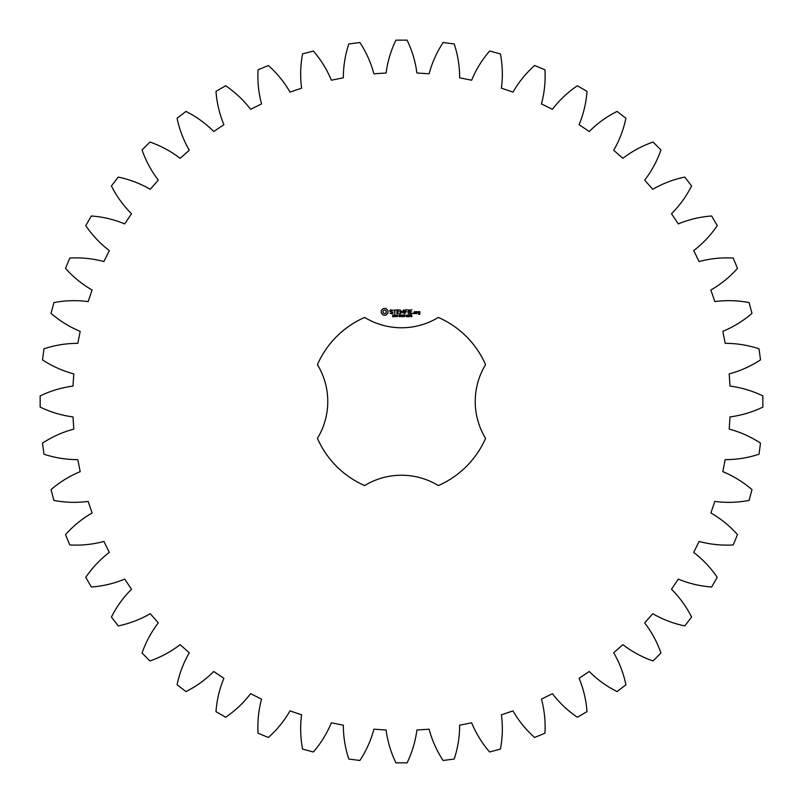 <?xml version="1.0" encoding="UTF-8"?>
<svg xmlns="http://www.w3.org/2000/svg" width="803" height="803" viewBox="0 0 803 803"><rect width="100%" height="100%" fill="white"/><g stroke="black" fill="none" stroke-linecap="round" stroke-linejoin="round"><path stroke-width="1.2" d="M762.85 407.091L762.85 395.909C752.411 390.87 741.46 387.598 730.007 386.092L729.204 373.897C740.366 370.916 750.795 366.238 760.491 359.874L759.026 348.793C748.025 345.16 736.742 343.343 725.189 343.353L722.8 331.358C733.48 326.941 743.207 320.949 751.979 313.371L749.089 302.58C737.706 300.412 726.283 300.081 714.831 301.597L710.896 290.013C720.903 284.252 729.766 277.035 737.485 268.383L733.209 258.054C721.636 257.392 710.264 258.556 699.102 261.557L693.702 250.586C702.866 243.56 710.715 235.249 717.23 225.663L711.649 215.987C700.086 216.84 688.964 219.48 678.294 223.907L671.499 213.739C679.679 205.578 686.374 196.313 691.584 185.955L684.778 177.092C673.426 179.44 662.746 183.516 652.749 189.297L644.679 180.103C651.725 170.939 657.155 160.881 660.959 149.94L653.06 142.041C642.119 145.845 632.061 151.275 622.897 158.321L613.703 150.251C619.484 140.254 623.56 129.574 625.908 118.222L617.045 111.416C606.687 116.626 597.422 123.321 589.261 131.501L579.093 124.706C583.52 114.036 586.16 102.914 587.013 91.351L577.337 85.77C567.751 92.285 559.44 100.134 552.414 109.298L541.443 103.898C544.444 92.736 545.608 81.364 544.946 69.791L534.617 65.515C525.965 73.234 518.748 82.097 512.987 92.104L501.403 88.169C502.919 76.717 502.588 65.294 500.42 53.911L489.629 51.021C482.051 59.793 476.059 69.52 471.642 80.2L459.647 77.811C459.657 66.258 457.84 54.975 454.207 43.974L443.126 42.509C436.762 52.205 432.084 62.634 429.103 73.796L416.908 72.993C415.402 61.54 412.13 50.589 407.091 40.15L395.909 40.15C390.87 50.589 387.598 61.54 386.092 72.993L373.897 73.796C370.916 62.634 366.238 52.205 359.874 42.509L348.793 43.974C345.16 54.975 343.343 66.258 343.353 77.811L331.358 80.2C326.941 69.52 320.949 59.793 313.371 51.021L302.58 53.911C300.412 65.294 300.081 76.717 301.597 88.169L290.013 92.104C284.252 82.097 277.035 73.234 268.383 65.515L258.054 69.791C257.392 81.364 258.556 92.736 261.557 103.898L250.586 109.298C243.56 100.134 235.249 92.285 225.663 85.77L215.987 91.351C216.84 102.914 219.48 114.036 223.907 124.706L213.739 131.501C205.578 123.321 196.313 116.626 185.955 111.416L177.092 118.222C179.44 129.574 183.516 140.254 189.297 150.251L180.103 158.321C170.939 151.275 160.881 145.845 149.94 142.041L142.041 149.94C145.845 160.881 151.275 170.939 158.321 180.103L150.251 189.297C140.254 183.516 129.574 179.44 118.222 177.092L111.416 185.955C116.626 196.313 123.321 205.578 131.501 213.739L124.706 223.907C114.036 219.48 102.914 216.84 91.351 215.987L85.77 225.663C92.285 235.249 100.134 243.56 109.298 250.586L103.898 261.557C92.736 258.556 81.364 257.392 69.791 258.054L65.515 268.383C73.234 277.035 82.097 284.252 92.104 290.013L88.169 301.597C76.717 300.081 65.294 300.412 53.911 302.58L51.021 313.371C59.793 320.949 69.52 326.941 80.2 331.358L77.811 343.353C66.258 343.343 54.975 345.16 43.974 348.793L42.509 359.874C52.205 366.238 62.634 370.916 73.796 373.897L72.993 386.092C61.54 387.598 50.589 390.87 40.15 395.909L40.15 407.091C50.589 412.13 61.54 415.402 72.993 416.908L73.796 429.103C62.634 432.084 52.205 436.762 42.509 443.126L43.974 454.207C54.975 457.84 66.258 459.657 77.811 459.647L80.2 471.642C69.52 476.059 59.793 482.051 51.021 489.629L53.911 500.42C65.294 502.588 76.717 502.919 88.169 501.403L92.104 512.987C82.097 518.748 73.234 525.965 65.515 534.617L69.791 544.946C81.364 545.608 92.736 544.444 103.898 541.443L109.298 552.414C100.134 559.44 92.285 567.751 85.77 577.337L91.351 587.013C102.914 586.16 114.036 583.52 124.706 579.093L131.501 589.261C123.321 597.422 116.626 606.687 111.416 617.045L118.222 625.908C129.574 623.56 140.254 619.484 150.251 613.703L158.321 622.897C151.275 632.061 145.845 642.119 142.041 653.06L149.94 660.959C160.881 657.155 170.939 651.725 180.103 644.679L189.297 652.749C183.516 662.746 179.44 673.426 177.092 684.778L185.955 691.584C196.313 686.374 205.578 679.679 213.739 671.499L223.907 678.294C219.48 688.964 216.84 700.086 215.987 711.649L225.663 717.23C235.249 710.715 243.56 702.866 250.586 693.702L261.557 699.102C258.556 710.264 257.392 721.636 258.054 733.209L268.383 737.485C277.035 729.766 284.252 720.903 290.013 710.896L301.597 714.831C300.081 726.283 300.412 737.706 302.58 749.089L313.371 751.979C320.949 743.207 326.941 733.48 331.358 722.8L343.353 725.189C343.343 736.742 345.16 748.025 348.793 759.026L359.874 760.491C366.238 750.795 370.916 740.366 373.897 729.204L386.092 730.007C387.598 741.46 390.87 752.411 395.909 762.85L407.091 762.85C412.13 752.411 415.402 741.46 416.908 730.007L429.103 729.204C432.084 740.366 436.762 750.795 443.126 760.491L454.207 759.026C457.84 748.025 459.657 736.742 459.647 725.189L471.642 722.8C476.059 733.48 482.051 743.207 489.629 751.979L500.42 749.089C502.588 737.706 502.919 726.283 501.403 714.831L512.987 710.896C518.748 720.903 525.965 729.766 534.617 737.485L544.946 733.209C545.608 721.636 544.444 710.264 541.443 699.102L552.414 693.702C559.44 702.866 567.751 710.715 577.337 717.23L587.013 711.649C586.16 700.086 583.52 688.964 579.093 678.294L589.261 671.499C597.422 679.679 606.687 686.374 617.045 691.584L625.908 684.778C623.56 673.426 619.484 662.746 613.703 652.749L622.897 644.679C632.061 651.725 642.119 657.155 653.06 660.959L660.959 653.06C657.155 642.119 651.725 632.061 644.679 622.897L652.749 613.703C662.746 619.484 673.426 623.56 684.778 625.908L691.584 617.045C686.374 606.687 679.679 597.422 671.499 589.261L678.294 579.093C688.964 583.52 700.086 586.16 711.649 587.013L717.23 577.337C710.715 567.751 702.866 559.44 693.702 552.414L699.102 541.443C710.264 544.444 721.636 545.608 733.209 544.946L737.485 534.617C729.766 525.965 720.903 518.748 710.896 512.987L714.831 501.403C726.283 502.919 737.706 502.588 749.089 500.42L751.979 489.629C743.207 482.051 733.48 476.059 722.8 471.642L725.189 459.647C736.742 459.657 748.025 457.84 759.026 454.207L760.491 443.126C750.795 436.762 740.366 432.084 729.204 429.103L730.007 416.908C741.46 415.402 752.411 412.13 762.85 407.091M364.642 317.426A91.793 91.793 0 0 0 317.426 364.642A70.835 70.835 0 0 1 317.426 438.358A91.793 91.793 0 0 0 364.642 485.574A70.835 70.835 0 0 1 438.358 485.574A91.793 91.793 0 0 0 485.574 438.358A70.835 70.835 0 0 1 485.574 364.642A91.793 91.793 0 0 0 438.358 317.426A70.835 70.835 0 0 1 364.642 317.426M383.362 308.442L381.284 310.51L381.284 313.07L383.362 315.137L385.912 315.137L387.99 313.07L387.99 310.51L385.912 308.442L383.362 308.442M393.781 315.93L393.47 316.753L392.486 316.653L393.631 316.272L392.687 315.047L393.811 315.027L392.747 315.398L393.781 315.93M395.397 315.228L394.273 316.753L394.273 314.937L395.397 315.228M397.164 314.937L397.164 316.753L395.999 315.127L395.779 316.753L395.779 314.937L396.933 316.422L397.164 314.937M398.348 315.85L397.585 316.071L398.348 315.85M400.296 315.84L399.623 316.794L398.669 315.85L399.623 314.906L400.296 315.348L399.101 315.308L399.111 316.392L400.296 315.84M389.907 310.359L389.907 311.514L392.396 312.387L391.804 313.341L390.107 313.311L391.934 313.772L392.838 313.25L392.838 312.086L390.348 311.203L390.951 310.249L392.647 310.279L390.84 309.807L389.907 310.359M393.43 310.249L394.534 310.249L394.755 313.772L394.976 310.249L396.291 310.028L393.43 310.249M397.084 309.807L396.873 313.561L399.282 313.772L397.314 313.341L397.314 312.016L399.071 311.795L397.314 311.574L397.314 310.249L399.513 310.028L397.084 309.807M402.594 314.937L402.353 316.753L401.701 315.248L401.058 316.753L400.577 314.937L401.209 316.452L401.831 314.937L402.213 316.462L402.594 314.937M404.571 314.937L404.571 316.753L404.331 315.87L403.427 315.87L403.186 316.753L403.186 314.937L403.427 315.649L404.571 314.937M405.766 315.85L405.003 316.071L405.766 315.85M407.221 315.137L406.75 316.794L406.278 315.137L407.221 315.137M408.868 316.573L407.884 316.753L408.305 314.937L408.868 316.573M410.554 314.937L409.48 316.753L410.353 315.147L409.319 314.937L410.554 314.937M412.039 316.573L411.056 316.753L411.477 314.937L412.039 316.573M403.477 309.918L402.092 312.247L400.306 310.028L400.526 313.772L400.747 310.841L402.092 312.889L403.447 310.831L403.879 313.541L403.477 309.918M407.201 309.807L404.792 310.028L405.013 313.772L405.234 312.016L406.991 311.795L405.234 311.574L405.234 310.249L407.201 309.807M408.336 309.807L408.336 313.772L408.336 309.807M411.919 309.807L409.51 310.028L409.721 313.772L412.15 313.561L409.952 313.341L409.952 312.016L411.708 311.795L409.952 311.574L409.952 310.249L411.919 309.807M413.144 313.04L413.144 313.772L413.144 313.04M415.904 313.561L415.904 311.785L414.398 311.574L414.177 313.561L415.904 313.561M416.526 311.574L416.526 313.772L416.747 312.668L418.032 312.056L416.526 311.574M418.463 311.574L418.253 312.879L419.537 313.09L419.537 313.953L418.463 313.561L418.253 314.164L419.758 314.385L419.979 311.785L418.463 311.574M384.637 310.018L385.892 310.54L386.404 311.795L385.892 313.04L384.637 313.561L383.382 313.04L382.86 311.795L383.382 310.54L384.637 310.018M395.206 315.499L394.514 315.147L394.514 315.87L395.206 315.499M407.061 316.402L406.559 315.157L406.438 316.392L407.061 316.402M414.619 312.006L415.472 312.006L415.472 313.341L414.619 313.341L414.619 312.006M418.684 312.006L419.537 312.006L419.537 312.648L418.684 312.648L418.684 312.006"/></g></svg>
